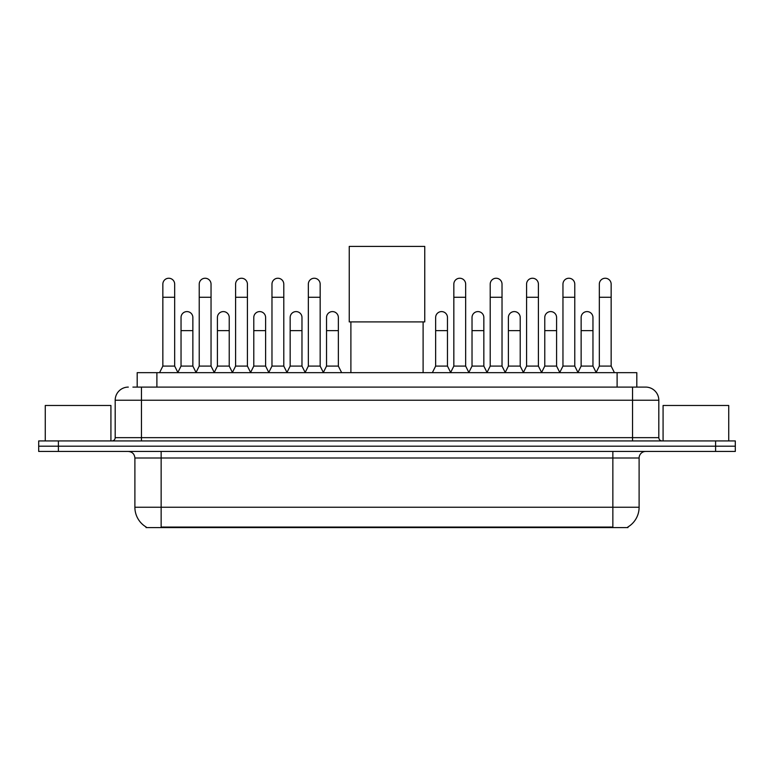 <?xml version="1.0" encoding="UTF-8"?>
<svg xmlns="http://www.w3.org/2000/svg" width="774" height="774" viewBox="0 0 774 774"><rect width="100%" height="100%" fill="white"/><g stroke="black" fill="none" stroke-linecap="round" stroke-linejoin="round"><path stroke-width="1.16" d="M132.915 387.097L141.448 387.097L132.915 387.097L137.192 387.097L137.192 372.652L636.809 372.652L636.809 387.097M627.956 526.959L627.956 527.597L146.044 527.597L146.044 526.959M146.238 527.075A22.978 22.978 0 0 1 134.889 507.251L161.147 507.251L161.147 527.075L612.853 527.075L612.853 507.251L639.111 507.251L639.111 458.005A6.569 6.569 0 0 1 645.68 451.445M134.889 507.251L134.889 458.005C134.492 454.019 132.306 451.832 128.32 451.445M627.762 527.075A22.978 22.978 0 0 0 639.111 507.251M58.398 440.938L735.3 440.938L735.3 446.192L38.7 446.192L38.7 451.445L58.398 451.445L58.398 446.192L38.7 446.192L38.7 440.938L58.398 440.938L58.398 446.192L735.3 446.192L735.3 451.445L58.398 451.445M128.32 387.097A13.129 13.129 0 0 0 115.191 400.226L115.191 437.649A3.28 3.28 0 0 1 111.901 440.938M645.68 387.097L632.551 387.097L645.68 387.097A13.129 13.129 0 0 1 658.809 400.226L658.809 437.649C659.003 439.651 660.096 440.745 662.099 440.938M658.809 400.226L141.448 400.226L141.448 387.097L632.551 387.097L632.551 437.649L658.809 437.649M110.924 440.938L110.924 405.479L45.269 405.479L45.269 440.938M728.731 440.938L728.731 405.479L663.076 405.479L663.076 440.938M350.893 321.907L350.893 372.652M423.107 321.907L423.107 372.652M349.248 246.403L424.752 246.403L424.752 321.907L349.248 321.907L349.248 246.403M159.57 372.652L162.85 366.092L174.672 366.092L177.952 372.652M174.672 366.092L174.672 284.155A5.911 5.911 0 0 0 168.761 278.243A5.911 5.911 0 0 1 169.138 278.253M162.85 366.092L162.85 297.284L174.672 297.284M162.85 297.284L162.85 284.155A5.911 5.911 0 0 1 168.761 278.243M195.948 372.652L199.228 366.092L211.041 366.092L214.33 372.652M211.041 366.092L211.041 284.155A5.911 5.911 0 0 0 205.139 278.243A5.911 5.911 0 0 1 205.507 278.253M199.228 366.092L199.228 297.284L211.041 297.284M199.228 297.284L199.228 284.155A5.911 5.911 0 0 1 205.139 278.243M232.316 372.652L235.596 366.092L247.419 366.092L250.699 372.652M247.419 366.092L247.419 284.155A5.911 5.911 0 0 0 241.507 278.243A5.911 5.911 0 0 1 241.875 278.253M235.596 366.092L235.596 297.284L247.419 297.284M235.596 297.284L235.596 284.155A5.911 5.911 0 0 1 241.507 278.243M268.694 372.652L271.974 366.092L283.787 366.092L287.077 372.652M283.787 366.092L283.787 284.155A5.911 5.911 0 0 0 277.885 278.243A5.911 5.911 0 0 1 278.253 278.253M271.974 366.092L271.974 297.284L283.787 297.284M271.974 297.284L271.974 284.155A5.911 5.911 0 0 1 277.885 278.243M305.062 372.652L308.342 366.092L320.165 366.092L323.445 372.652M320.165 366.092L320.165 284.155A5.911 5.911 0 0 0 314.254 278.243A5.911 5.911 0 0 1 314.621 278.253M308.342 366.092L308.342 297.284L320.165 297.284M308.342 297.284L308.342 284.155A5.911 5.911 0 0 1 314.254 278.243M450.555 372.652L453.835 366.092L465.658 366.092L468.938 372.652M465.658 366.092L465.658 284.155A5.911 5.911 0 0 0 459.746 278.243A5.911 5.911 0 0 1 460.114 278.253M453.835 366.092L453.835 297.284L465.658 297.284M453.835 297.284L453.835 284.155A5.911 5.911 0 0 1 459.746 278.243M486.923 372.652L490.213 366.092L502.026 366.092L505.306 372.652M502.026 366.092L502.026 284.155A5.911 5.911 0 0 0 496.115 278.243A5.911 5.911 0 0 1 496.492 278.253M490.213 366.092L490.213 297.284L502.026 297.284M490.213 297.284L490.213 284.155A5.911 5.911 0 0 1 496.115 278.243M523.301 372.652L526.581 366.092L538.404 366.092L541.684 372.652M538.404 366.092L538.404 284.155A5.911 5.911 0 0 0 532.493 278.243A5.911 5.911 0 0 1 532.86 278.253M526.581 366.092L526.581 297.284L538.404 297.284M526.581 297.284L526.581 284.155A5.911 5.911 0 0 1 532.493 278.243M559.67 372.652L562.959 366.092L574.772 366.092L578.052 372.652M574.772 366.092L574.772 284.155A5.911 5.911 0 0 0 568.861 278.243A5.911 5.911 0 0 1 569.238 278.253M562.959 366.092L562.959 297.284L574.772 297.284M562.959 297.284L562.959 284.155A5.911 5.911 0 0 1 568.861 278.243M596.048 372.652L599.328 366.092L611.15 366.092L614.43 372.652M611.15 366.092L611.15 284.155A5.911 5.911 0 0 0 605.239 278.243A5.911 5.911 0 0 1 605.607 278.253M599.328 366.092L599.328 297.284L611.15 297.284M599.328 297.284L599.328 284.155A5.911 5.911 0 0 1 605.239 278.243M177.856 372.458L181.039 366.092L192.861 366.092L196.045 372.458M192.861 366.092L192.861 317.504A5.911 5.911 0 0 0 187.318 311.603A5.911 5.911 0 0 1 192.861 317.504M181.039 366.092L181.039 330.633L192.861 330.633M181.039 330.633L181.039 317.504A5.911 5.911 0 0 1 187.318 311.603M214.234 372.458L217.417 366.092L229.23 366.092L232.413 372.458M229.23 366.092L229.23 317.504A5.911 5.911 0 0 0 223.696 311.603A5.911 5.911 0 0 1 229.23 317.504M217.417 366.092L217.417 330.633L229.23 330.633M217.417 330.633L217.417 317.504A5.911 5.911 0 0 1 223.696 311.603M250.602 372.458L253.785 366.092L265.608 366.092L268.791 372.458M265.608 366.092L265.608 317.504A5.911 5.911 0 0 0 260.064 311.603A5.911 5.911 0 0 1 265.608 317.504M253.785 366.092L253.785 330.633L265.608 330.633M253.785 330.633L253.785 317.504A5.911 5.911 0 0 1 260.064 311.603M286.97 372.458L290.163 366.092L301.976 366.092L305.159 372.458M301.976 366.092L301.976 317.504A5.911 5.911 0 0 0 296.442 311.603A5.911 5.911 0 0 1 301.976 317.504M290.163 366.092L290.163 330.633L301.976 330.633M290.163 330.633L290.163 317.504A5.911 5.911 0 0 1 296.442 311.603M323.348 372.458L326.531 366.092L338.354 366.092L341.634 372.652M338.354 366.092L338.354 317.504A5.911 5.911 0 0 0 332.81 311.603A5.911 5.911 0 0 1 338.354 317.504M326.531 366.092L326.531 330.633L338.354 330.633M326.531 330.633L326.531 317.504A5.911 5.911 0 0 1 332.81 311.603M432.366 372.652L435.646 366.092L447.469 366.092L450.652 372.458M447.469 366.092L447.469 317.504A5.911 5.911 0 0 0 441.935 311.603A5.911 5.911 0 0 1 447.469 317.504M435.646 366.092L435.646 330.633L447.469 330.633M435.646 330.633L435.646 317.504A5.911 5.911 0 0 1 441.935 311.603M468.841 372.458L472.024 366.092L483.837 366.092L487.03 372.458M483.837 366.092L483.837 317.504A5.911 5.911 0 0 0 478.303 311.603A5.911 5.911 0 0 1 483.837 317.504M472.024 366.092L472.024 330.633L483.837 330.633M472.024 330.633L472.024 317.504A5.911 5.911 0 0 1 478.303 311.603M505.209 372.458L508.392 366.092L520.215 366.092L523.398 372.458M520.215 366.092L520.215 317.504A5.911 5.911 0 0 0 514.681 311.603A5.911 5.911 0 0 1 520.215 317.504M508.392 366.092L508.392 330.633L520.215 330.633M508.392 330.633L508.392 317.504A5.911 5.911 0 0 1 514.681 311.603M541.587 372.458L544.77 366.092L556.583 366.092L559.766 372.458M556.583 366.092L556.583 317.504A5.911 5.911 0 0 0 551.049 311.603A5.911 5.911 0 0 1 556.583 317.504M544.77 366.092L544.77 330.633L556.583 330.633M544.77 330.633L544.77 317.504A5.911 5.911 0 0 1 551.049 311.603M577.955 372.458L581.139 366.092L592.961 366.092L596.144 372.458M592.961 366.092L592.961 317.504A5.911 5.911 0 0 0 587.418 311.603A5.911 5.911 0 0 1 592.961 317.504M581.139 366.092L581.139 330.633L592.961 330.633M581.139 330.633L581.139 317.504A5.911 5.911 0 0 1 587.418 311.603M610.231 527.597L610.231 526.959M163.769 527.597L163.769 526.959M156.89 387.097L156.89 372.652M617.11 387.097L617.11 372.652M612.853 451.445L612.853 458.005L134.889 458.005M639.111 458.005L612.853 458.005L612.853 507.251L161.147 507.251L161.147 451.445M715.602 451.445L715.602 440.938M141.448 440.938L141.448 400.226L115.191 400.226M115.191 437.649L632.551 437.649L632.551 440.938"/></g></svg>
